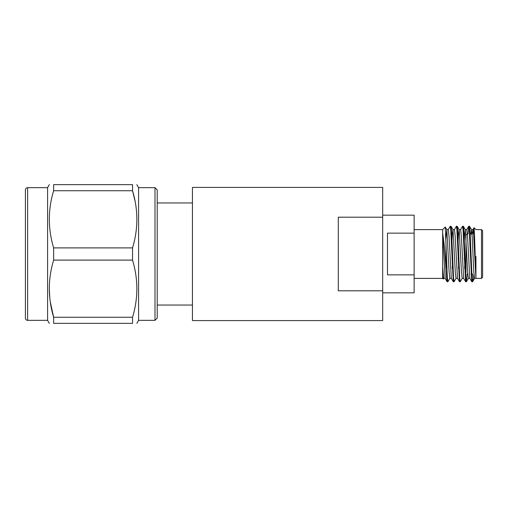 <?xml version="1.0" encoding="UTF-8"?>
<svg xmlns="http://www.w3.org/2000/svg" width="508" height="508" viewBox="0 0 508 508"><rect width="100%" height="100%" fill="white"/><g stroke="black" fill="none" stroke-linecap="round" stroke-linejoin="round"><path stroke-width="0.76" d="M457.765 248.793L458.514 248.793L457.765 248.787M463.931 248.793L464.674 248.793L463.931 248.787M457.803 249.911L458.553 249.911M463.969 249.911L464.718 249.911M465.03 259.207L464.28 259.207L465.03 259.213M458.864 259.207L458.114 259.207L458.864 259.213M452.526 259.213L452.66 258.089M464.991 258.089L464.242 258.089M458.826 258.089L458.076 258.089M467.062 234.023L465.957 235.134L465.957 272.866M482.6 230.721L482.6 277.279L481.489 278.39L481.489 229.61L482.6 230.721M474.135 273.977L472.675 281.597L472.046 278.028L469.989 229.972L469.544 226.314L469.1 228.162M467.138 273.977L466.458 281.686L465.88 278.028L463.823 229.972L463.379 226.314L462.94 228.162M462.242 278.321L460.229 281.743L459.715 278.028L457.664 229.972L457.213 226.314L456.775 228.162M456.076 278.321L454.063 281.743L453.549 278.028L451.498 229.972L451.047 226.314L450.609 228.162M449.91 278.321L447.897 281.743L447.383 278.028L445.249 227.013L442.652 229.61L442.652 232.937L444.405 246.386L446.64 278.028L447.084 281.686L447.523 279.838M473.596 234.023L474.053 227.717L474.523 235.166L475.939 278.39L474.497 278.384L473.761 271.628L472.224 237.623L471.488 229.679L470.821 234.023M469.887 278.384L468.332 278.384L467.595 271.628L465.322 229.679L464.604 234.829L463.918 248.545M463.721 278.384L462.166 278.384L461.429 271.628L459.156 229.679L458.438 234.829L457.752 248.545M457.556 278.384L456 278.384L455.263 271.628L452.996 229.679L452.272 234.823L451.587 248.545M451.383 278.384L449.834 278.384L449.097 271.628L446.83 229.679L445.872 238.963M445.218 278.384L443.668 278.39L442.652 266.306L442.652 278.384L443.3 279.038L442.652 266.306L442.652 232.937L445.141 278.321L447.084 281.686M443.744 278.321L443.3 279.038M475.945 256.521L475.926 278.181L473.697 236.137L472.973 229.616L472.376 234.023M472.554 273.977L471.811 281.743L469.805 278.327L467.544 236.372L466.731 229.679L468.662 226.314L467.982 234.023M465.042 259.613L464.642 268.357M466.02 279.838L465.645 281.743L463.639 278.327L461.378 236.372L460.635 229.616L459.086 229.616M458.876 259.575L458.476 268.332M459.854 279.838L459.48 281.743L457.473 278.327L455.206 236.372L454.47 229.616L452.92 229.616M452.711 259.537L452.304 268.3M453.688 279.838L453.314 281.743L451.307 278.327L449.04 236.372L448.297 229.616L446.754 229.616M446.545 259.499L446.138 268.268M471.748 281.686L469.24 229.972L468.662 226.314M465.582 281.686L463.08 229.972L462.566 226.257L460.553 229.673M459.416 281.686L456.914 229.972L456.4 226.257L454.387 229.673M453.25 281.686L450.748 229.972L450.234 226.257L448.221 229.679M446.005 244.037L446.005 264.992M382.683 215.157L414.128 215.157L414.128 292.843L382.683 292.843M414.128 274.853L387.496 274.853L387.496 233.147L414.128 233.147M382.683 217.195L382.683 187.42L192.443 187.42L192.443 320.58L382.683 320.58L382.683 290.805L338.296 290.805L338.296 217.195L382.683 217.195L382.683 290.805M154.991 187.655L157.213 189.878L157.213 318.122L154.991 320.345L154.991 187.655L138.589 187.655L138.589 320.345L136.849 323.355M25.4 189.878C25.533 188.525 26.27 187.789 27.622 187.655L27.622 320.345C26.283 320.224 25.546 319.488 25.4 318.122L25.4 189.878M27.622 320.345L47.593 320.345L47.593 187.655L27.622 187.655M132.55 317.259L53.632 317.259L53.632 323.355C47.898 323.355 47.898 323.355 53.632 323.355L132.55 323.355C138.284 323.355 138.284 323.355 132.55 323.355L132.55 317.259C138.284 298.317 138.284 279.267 132.55 260.102L132.55 247.898C138.284 228.962 138.284 209.912 132.55 190.741L132.55 184.645L53.632 184.645C47.898 184.645 47.898 184.645 53.632 184.645L53.632 190.741C47.898 209.683 47.898 228.733 53.632 247.898L53.632 260.102C47.898 279.038 47.898 298.088 53.632 317.259L50.336 302.108M49.765 297.428L49.333 288.842M132.798 260.985L132.55 260.102L53.632 260.102M53.632 247.898L132.55 247.898M134.969 200.736L132.55 190.741L53.632 190.741M132.55 184.645C138.284 184.645 138.284 184.645 132.55 184.645M154.991 320.345L138.589 320.345M446.005 258.108L446.494 258.108M451.91 258.108L452.526 258.108M451.637 249.892L452.387 249.892M471.068 273.977L471.818 273.977M469.475 234.023L472.008 234.023M469.544 226.314L471.488 229.679M466.458 281.686L468.408 278.321M463.379 226.314L465.322 229.679M457.213 226.314L459.162 229.679M451.047 226.314L452.996 229.679M472.675 281.597L474.574 278.321M446.83 229.679L445.294 227.025M472.885 229.673L474.002 227.736M472.973 229.616L471.418 229.616M466.808 229.616L465.252 229.616M475.939 278.39L481.489 278.39M474.053 227.717L475.939 229.61L481.489 229.61M447.148 281.743L447.897 281.743M453.314 281.743L454.063 281.743M459.48 281.743L460.229 281.743M465.645 281.743L466.395 281.743M471.811 281.743L472.561 281.743M450.234 226.257L450.983 226.257M456.4 226.257L457.149 226.257M462.566 226.257L463.315 226.257M468.732 226.257L469.475 226.257M414.128 278.39L442.652 278.39M414.128 229.61L442.652 229.61M157.213 305.048L192.443 305.048M157.213 202.952L192.443 202.952M47.593 320.345L49.333 323.355M47.593 187.655L49.333 184.645M138.589 187.655L136.849 184.645"/></g></svg>
